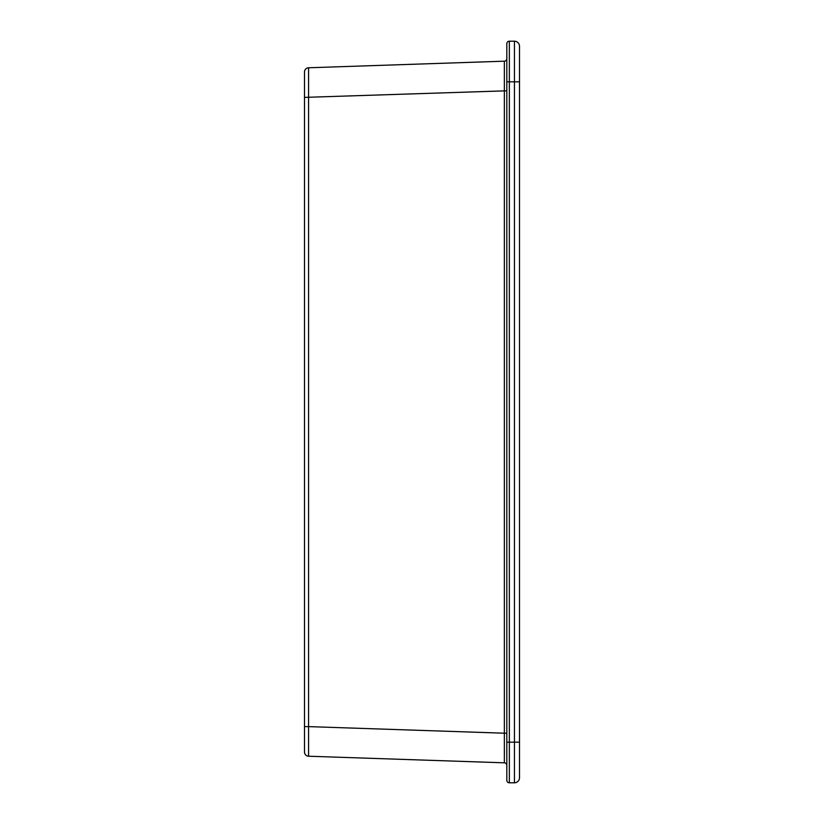 <?xml version="1.0" encoding="UTF-8"?>
<svg xmlns="http://www.w3.org/2000/svg" width="824" height="824" viewBox="0 0 824 824"><rect width="100%" height="100%" fill="white"/><g stroke="black" fill="none" stroke-linecap="round" stroke-linejoin="round"><path stroke-width="1.24" d="M519.511 81.834L519.511 742.166L509.356 742.166L509.356 81.834L514.433 81.834L514.433 41.2A5.078 5.078 0 0 1 519.511 46.278L519.511 81.834L514.433 81.834L514.433 782.8A5.078 5.078 0 0 0 519.511 777.722L519.511 742.166M506.812 733.206L504.36 733.206L504.36 61.182L308.578 67.774L504.36 61.182A2.544 2.544 0 0 0 506.812 58.638L506.812 780.256A2.544 2.544 0 0 0 509.356 782.8L514.433 782.8M509.356 41.2L509.356 81.834L506.812 81.834L506.812 43.744A2.544 2.544 0 0 1 509.356 41.2L514.433 41.2M504.36 762.818L504.36 733.206L308.578 726.614L308.578 756.226L504.36 762.818A2.544 2.544 0 0 1 506.812 765.362L506.812 742.166L509.356 742.166L509.356 782.8M304.489 726.614L304.489 72.007A4.233 4.233 0 0 1 308.578 67.774L308.578 726.614L304.489 726.614L304.489 751.993A4.233 4.233 0 0 0 308.578 756.226M504.401 753.733L504.391 750.118M506.812 90.795L304.489 97.386M308.578 67.774A4.233 4.233 0 0 0 304.489 72.007"/></g></svg>
